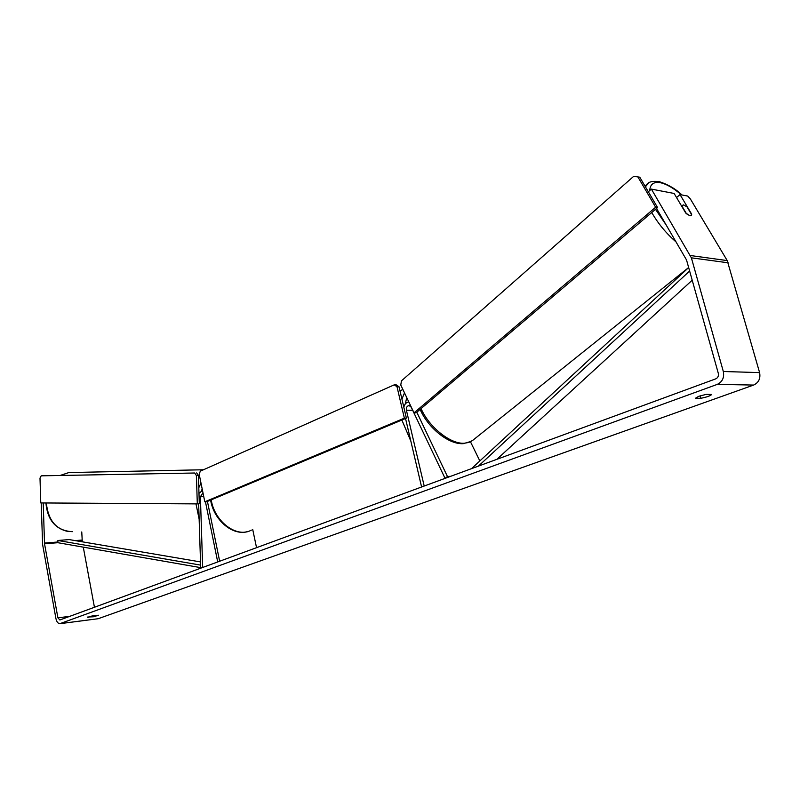 <?xml version="1.0" encoding="UTF-8"?>
<svg xmlns="http://www.w3.org/2000/svg" width="800" height="800" viewBox="0 0 800 800"><rect width="100%" height="100%" fill="white"/><g stroke="black" fill="none" stroke-linecap="round" stroke-linejoin="round"><path stroke-width="1.2" d="M450.65 476.32L447.44 476.49L416.8 412.21M479.84 460.95L470.49 441.81M405.54 418.5L421.6 487L424.2 486.04L406.41 410.27C406.12 407.38 407.06 405.82 409.22 405.6L411.23 407.24L445.07 478.37L447.44 476.49M408.84 401.97C406.32 402.26 404.65 404 403.82 407.2M203.74 496.58L200.4 496.78L202.67 567.48L200.69 567.37L198.65 503.81M207.44 501.42L219.65 561.24L217.71 561.95L205.45 501.77M252.74 529.59L256.54 547.68M198.97 493.36L202.34 490.59M200.4 496.78L202.35 493.68L203.22 494.05M656.54 208.45L686.53 259.97L718.31 373.35C718.78 375.95 717.92 377.79 715.72 378.87L59.86 619.98L57.9 617.83L44.54 543.79L43.21 502.95M87.81 617.49L92.39 615.84L98.56 615.25L93.37 616.79L87.72 617.03M698.71 396.31L695.43 398.27L700.86 398.29C706.92 397.08 710.51 395.81 711.63 394.48L706.2 394.38L698.71 396.31M676.54 197.54L680.02 194.6L687.72 196.07L690.37 198.95L727.23 260.59L759.6 372.61C760.69 378.48 758.7 382.63 753.63 385.06L98.17 618.72L60.29 623.64M691.44 214.31L691.37 215.47L690.03 215.81L691.66 214.69L687.03 206.91L683.53 204.88L681.87 205.97L686.52 213.79L690.03 215.81L685.78 213.1L674.12 193.46L651.39 189.1L691.38 257.83L723.32 371.5C724.43 377.57 722.41 381.87 717.26 384.39L59.85 623.69C57.95 623.49 56.65 621.78 55.93 618.56L42.62 544.64L41.19 502.94M94.44 607.27L83.28 547.14M82.29 541.81L81.76 531.95M651.39 189.1L648.31 191.76M691.66 214.13L680.02 194.6M700.18 395.82L700.86 398.29M93.17 615.74L93.37 616.79M414.02 412.87L416.04 412.86L657.57 207.57L639.78 177.2L633.71 176.31L401.45 380.87L400.77 385.03L414.02 412.87L655.64 207.23L657.57 207.57M655.64 207.23L637.84 176.81M204.81 501.81L206.8 501.69L406.39 418.14L399.03 386.78L397.01 386.75L394.25 384.84L200.28 471.18L199.21 474.36L204.81 501.81L404.37 418.16L406.39 418.14M404.37 418.16L397.01 386.75M394.25 384.84L396.27 384.87L399.03 386.78M197.31 503.89L40.78 502.94L40 478.11L41.19 475.83L194.68 473.01L196.4 475.56L198.4 475.47L199.31 503.76L197.31 503.89L196.4 475.56M41.19 475.83L194.68 473.01M198.4 475.47L196.68 472.92M692.21 280.22L496.85 459.33M689.63 271.04L478.41 466.11M688.66 267.56L471.53 468.64M200.52 561.92L69.16 539.58L57.9 540.48L57.87 542.71L201.75 567.82M57.9 540.48L200.62 565.11M412.66 410.24L406.41 410.27M72.38 531.66C57 530.94 48.31 521.37 46.32 502.97M60.45 475.43L68.84 472.56L73.13 472.47M200.99 483.07L198.79 487.73M195.98 503.88L199.15 519.21M201.55 490.67L202.18 488.92M753.63 385.06L717.26 384.39M98.17 618.72L60.51 623.57M82.02 540.05L75.2 540.6M57.88 542L44.47 543.09M82.09 540.74L77.97 541.08M57.87 542.71L44.54 543.79M69.72 616.35L57.9 617.83M727.23 260.59L690.41 255.53M728.18 262.81L691.38 257.83M759.6 372.61L723.32 371.5M681.44 194.87C673.61 188.13 666.62 184.08 660.48 182.73C653.77 181.53 650.18 184.14 649.72 190.54M421.06 408.59C429.12 427.2 450.38 444.17 464.19 443.25L468.89 442.44L472.74 440.35L688.65 267.52M655.5 209.33L666.42 225.34M676.23 242.09C666.26 233.44 658.1 223.59 651.74 212.53M645.42 186.83L648.53 183M410.84 441.12L401.87 420.03M401.94 399.15L404.49 392.84M406.76 397.62L405.23 404.03M211.18 499.85L211.37 500.81C215.26 522.48 237.28 538.27 251.36 530.12M68.13 531.54C54.66 528.5 47.26 518.98 45.94 502.97M60.27 475.43L68.84 472.56L203.48 469.76M681.94 194.96C675.95 189.06 668.34 184.6 659.1 181.59C652.57 180.86 648.43 181.85 646.7 184.56L644.97 186.06M471.36 441.31L463.28 443.67M681.45 205.82L682.16 205.22M462.81 443.69C448.3 444.35 427.92 427.7 420.12 409.39M399.98 390.82L402.92 389.53M210.6 500.1L210.81 501.21C214.4 520.5 232.66 535.94 247.45 531.6"/></g></svg>
